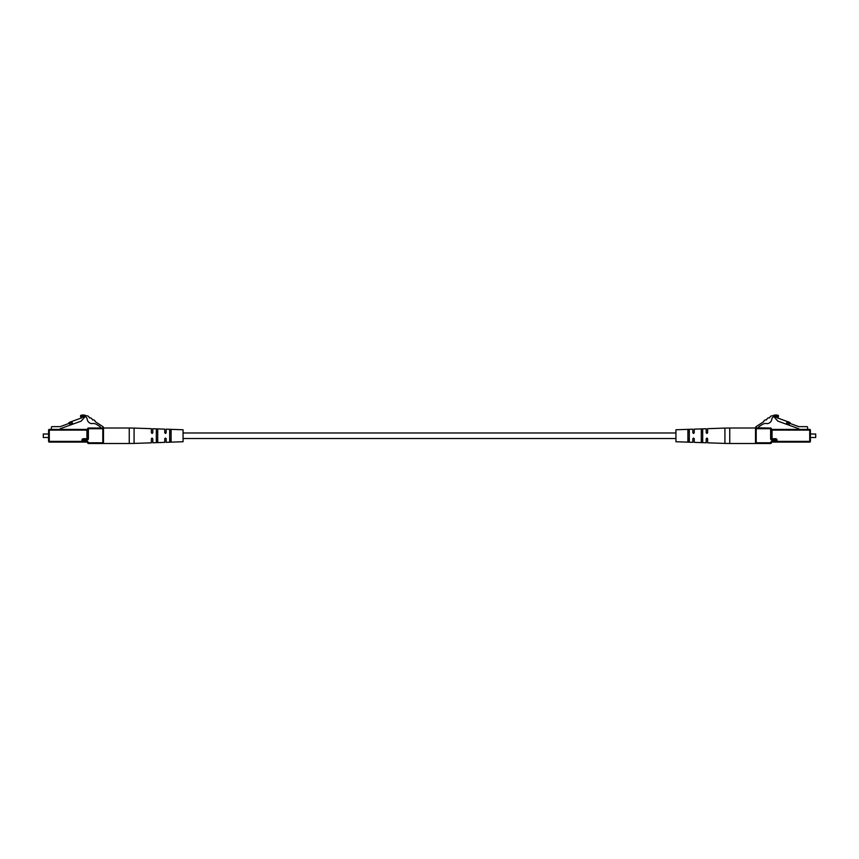 <?xml version="1.0" encoding="UTF-8"?>
<svg xmlns="http://www.w3.org/2000/svg" width="859" height="859" viewBox="0 0 859 859"><rect width="100%" height="100%" fill="white"/><g stroke="black" fill="none" stroke-linecap="round" stroke-linejoin="round"><path stroke-width="1.29" d="M103.499 427.803L99.934 428.007L100.288 426.826L96.895 424.614A7.044 7.044 0 0 0 91.441 423.648C88.745 423.004 87.264 421.178 86.984 418.172A6.722 6.722 0 0 0 84.107 416.261A2.931 2.931 0 0 0 80.596 416.894L80.596 415.498A6.593 6.593 0 0 1 86.534 415.939A2.244 2.244 0 0 1 89.261 417.721L89.551 417.914A2.244 2.244 0 0 1 92.289 419.707L92.579 419.901A2.244 2.244 0 0 1 95.306 421.683L102.865 426.622A1.407 1.407 0 0 1 103.499 427.803M81.959 442.095L49.285 442.095A0.709 0.709 0 0 1 48.587 441.386L48.587 430.123A0.709 0.709 0 0 1 49.285 429.414L86.952 429.414L87.661 430.123L87.661 428.716L87.661 438.713A0.709 0.709 0 0 1 86.952 439.421L83.366 439.421A0.709 0.709 0 0 0 82.657 440.119L82.657 441.386L81.959 441.386L81.959 440.119A1.407 1.407 0 0 1 83.366 438.713L86.952 438.713L86.952 430.123L49.285 430.123L49.285 441.386L81.959 441.386L81.959 442.095L83.366 442.095A0.709 0.709 0 0 1 82.657 441.386L86.952 441.386L86.952 442.095L83.366 442.095L83.366 440.119L81.959 440.119M88.37 443.502A0.709 0.709 0 0 1 87.661 442.793A0.709 0.709 0 0 0 88.37 443.502L88.37 442.793L103.499 442.793A0.709 0.709 0 0 1 102.801 443.502L88.37 443.502A0.709 0.709 0 0 1 87.661 442.793A0.709 0.709 0 0 0 86.952 442.095M89.422 428.007L90.829 428.007L89.422 428.007M86.952 429.414A0.709 0.709 0 0 0 87.661 428.716A0.709 0.709 0 0 1 88.37 428.007L102.801 428.007A0.709 0.709 0 0 1 103.499 428.716A0.709 0.709 0 0 0 102.801 428.007A0.709 0.709 0 0 1 103.499 428.716L88.37 428.716L88.37 438.713A1.407 1.407 0 0 1 86.952 440.119A1.407 1.407 0 0 0 88.37 438.713L86.952 438.713L86.952 440.119L83.366 440.119L83.366 438.713M43.304 437.51L43.304 433.999L43.304 437.51L48.587 437.51M68.183 423.734A0.709 0.709 0 0 0 68.58 423.369L68.86 422.768A0.709 0.709 0 0 1 69.257 422.403L81.959 417.775L81.959 416.508L84.236 417.678L81.165 421.114L60.205 428.738L60.205 429.414M43.304 433.999L48.587 433.999M72.564 423.627L69.923 424.593L69.439 423.272L72.092 422.306L72.768 424.163M51.4 429.414L51.4 427.342A0.709 0.709 0 0 1 52.098 426.633L60.205 426.633L69.439 423.272M102.801 443.502A0.709 0.709 0 0 0 103.499 442.793A0.709 0.709 0 0 1 102.801 443.502L102.801 428.007M49.285 442.095A0.709 0.709 0 0 1 48.587 441.386L49.285 442.095A0.709 0.709 0 0 1 48.587 441.386M87.661 428.716A0.709 0.709 0 0 1 88.37 428.007L87.661 428.716A0.709 0.709 0 0 1 88.37 428.007M183.064 441.741L183.064 429.768L166.163 429.189L166.163 432.764L165.465 433.462L164.756 432.764L164.756 429.146L152.795 428.738L152.795 432.764L152.086 433.462L151.377 432.764L151.377 428.684L134.079 428.093L134.079 443.416L151.377 442.825L151.377 438.745L152.086 438.047L152.795 438.745L152.795 442.772L164.756 442.364L164.756 438.745L165.465 438.047L166.163 438.745L166.163 442.321L183.064 441.741M169.685 441.44L169.685 430.069L170.393 429.768L171.091 430.123L171.091 441.386L169.685 441.44M156.306 441.956L156.306 429.554L157.014 429.285L157.723 429.607L157.723 441.902L156.306 441.956M169.685 439.121L171.091 439.089M156.306 439.432L157.723 439.4M157.723 432.109L156.306 432.077M171.091 432.421L169.685 432.388M103.499 428.007L103.499 443.502L129.258 443.502L129.258 428.007L103.499 428.007M759.066 428.007L758.712 426.826L762.105 424.614A7.044 7.044 0 0 1 767.559 423.648C770.255 423.004 771.736 421.178 772.016 418.172A6.722 6.722 0 0 1 774.893 416.261A2.931 2.931 0 0 1 778.404 416.894L778.404 415.498A6.593 6.593 0 0 0 772.466 415.939A2.244 2.244 0 0 0 769.739 417.721L769.449 417.914A2.244 2.244 0 0 0 766.711 419.707L766.421 419.901A2.244 2.244 0 0 0 763.694 421.683L756.135 426.622A1.407 1.407 0 0 0 755.501 427.803L770.63 428.007L770.63 428.716L756.199 428.716L756.199 442.793L770.63 442.793L770.63 443.502L756.199 443.502A0.709 0.709 0 0 1 755.501 442.793A0.709 0.709 0 0 0 756.199 443.502A0.709 0.709 0 0 1 755.501 442.793L756.199 443.502M770.63 443.502A0.709 0.709 0 0 0 771.339 442.793A0.709 0.709 0 0 1 770.63 443.502A0.709 0.709 0 0 0 771.339 442.793L770.63 442.793A1.407 1.407 0 0 1 772.048 441.386L776.343 441.386L776.343 440.119L777.041 440.119L777.041 441.386L809.715 441.386L809.715 430.123L771.339 430.123L771.339 428.716L771.339 438.713L770.63 438.713L770.63 428.716L771.339 428.716A0.709 0.709 0 0 0 770.63 428.007A0.709 0.709 0 0 1 771.339 428.716A0.709 0.709 0 0 0 770.63 428.007M815.696 433.999L815.696 437.51L815.696 433.999L810.413 433.999M790.817 423.734A0.709 0.709 0 0 1 790.42 423.369L790.14 422.768A0.709 0.709 0 0 0 789.743 422.403L777.041 417.775L777.041 416.508L774.764 417.678L777.835 421.114L798.795 428.738L798.795 429.414M786.908 422.306L789.561 423.272L789.077 424.593L786.436 423.627L786.908 422.306M807.6 429.414L807.6 427.342A0.709 0.709 0 0 0 806.902 426.633L798.795 426.633L789.561 423.272M786.436 423.627L786.232 424.163M777.041 440.119A1.407 1.407 0 0 0 775.634 438.713L772.048 438.713L772.048 429.414L809.715 429.414A0.709 0.709 0 0 1 810.413 430.123L810.413 441.386L809.715 442.095L772.048 442.095A0.709 0.709 0 0 0 771.339 442.793A0.709 0.709 0 0 1 772.048 442.095L772.048 441.386M775.634 442.095L777.041 442.095L776.343 441.386A0.709 0.709 0 0 1 775.634 442.095L775.634 440.119L772.048 440.119A1.407 1.407 0 0 1 770.63 438.713A1.407 1.407 0 0 0 772.048 440.119L772.048 439.421A0.709 0.709 0 0 1 771.339 438.713L776.343 440.119A0.709 0.709 0 0 0 775.634 439.421L775.634 438.713M756.199 428.007A0.709 0.709 0 0 0 755.501 428.716L756.199 428.007A0.709 0.709 0 0 0 755.501 428.716A0.709 0.709 0 0 1 756.199 428.007M809.715 442.095A0.709 0.709 0 0 0 810.413 441.386A0.709 0.709 0 0 1 809.715 442.095A0.709 0.709 0 0 0 810.413 441.386M772.048 429.414A0.709 0.709 0 0 1 771.339 428.716A0.709 0.709 0 0 0 772.048 429.414M702.694 429.554L702.694 441.956L701.986 442.224L701.277 441.902L701.277 429.607L702.694 429.554M689.315 435.76L689.315 441.44L687.909 441.386L687.909 430.123L688.607 429.768L689.315 430.069L689.315 435.76M675.936 435.76L675.936 441.741L692.837 442.321L692.837 438.745L693.535 438.047L694.244 438.745L694.244 442.364L706.205 442.772L706.205 438.745L706.914 438.047L707.623 438.745L707.623 442.825L724.921 443.416L724.921 428.093L707.623 428.684L707.623 432.764L706.914 433.462L706.205 432.764L706.205 428.738L694.244 429.146L694.244 432.764L693.535 433.462L692.837 432.764L692.837 429.189L675.936 429.768L675.936 435.76M701.277 439.4L702.694 439.432M702.694 432.077L701.277 432.109M687.909 439.089L689.315 439.121M689.315 432.388L687.909 432.421M755.501 443.502L755.501 428.007L729.742 428.007L729.742 443.502L755.501 443.502M87.661 442.793L88.37 442.793A1.407 1.407 0 0 0 86.952 441.386M49.285 429.414L48.587 430.123M810.413 430.123A0.709 0.709 0 0 0 809.715 429.414L810.413 430.123M675.936 432.979L183.064 432.979M675.936 438.53L183.064 438.53M129.258 443.502L134.079 443.416M129.258 428.007L134.079 428.093M815.696 437.51L810.413 437.51M729.742 443.502L724.921 443.416M729.742 428.007L724.921 428.093"/></g></svg>
